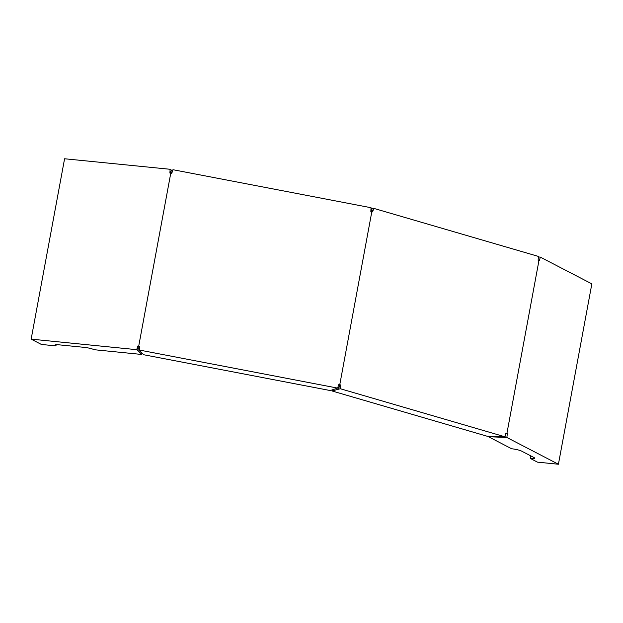 <?xml version="1.0" encoding="UTF-8"?>
<svg xmlns="http://www.w3.org/2000/svg" width="623" height="623" viewBox="0 0 623 623"><rect width="100%" height="100%" fill="white"/><g stroke="black" fill="none" stroke-linecap="round" stroke-linejoin="round"><path stroke-width="0.93" d="M505.666 433.53L507.34 433.694L506.865 437.486L558.418 464.236L591.85 283.862L540.297 257.112L538.358 256.964M507.34 433.694L506.904 433.468L538.965 260.453L539.409 260.687L540.297 257.112M371.62 211.991L372.359 210.27L371.721 210.457L372.056 208.612L370.926 208.954M372.056 208.612L373.745 208.362L372.663 211.929L371.83 211.688L339.769 384.703L340.594 384.944L340.314 388.736L504.988 436.793L506.071 433.226L506.904 433.468M538.965 260.453L538.14 260.212L538.42 256.419L373.745 208.362M504.988 436.793L487.209 436.248L332.036 390.971L340.314 388.736M530.329 455.631L530.508 458.536A7.585 1.215 10.5 0 0 534.682 458.1A7.585 1.215 10.5 0 0 533.942 457.508L521.661 451.138A7.585 1.215 10.5 0 0 511.678 448.77L488.432 436.707L506.865 437.486M530.508 458.536L537.47 462.149L558.418 464.236M338.632 388.993L338.967 387.148L339.613 386.969L339.551 385.006L338.663 384.796M505.611 434.628L505.354 435.469M139.716 346.31L139.669 348.031L139.716 346.31L137.823 346.03L136.702 349.667L31.15 339.138L64.582 158.764L170.134 169.285L171.341 170.095L170.998 171.932L170.616 171.551L170.702 173.435M138.719 346.115L170.788 173.101L171.784 173.295L172.945 169.705L371.035 207.724L370.833 211.493L371.83 211.688M170.134 169.285L169.884 173.015L170.788 173.101M137.823 346.03L138.641 346.45L137.862 348.249L137.909 350.469L141.787 354.464L94.182 349.713A7.585 1.215 10.5 0 0 84.206 347.346L59.06 344.838A7.585 1.215 10.5 0 0 54.933 345.049A7.585 1.215 10.5 0 0 55.634 345.866L41.383 344.449L31.15 339.138M137.909 350.469L136.702 349.667M138.251 348.631L139.529 349.947M139.669 348.031L139.739 350.741L143.617 354.728L330.276 390.551L337.604 388.098L139.513 350.079M339.769 384.703L338.772 384.508L337.604 388.098M139.583 346.59L138.641 346.45M172.485 171.27L171.341 170.095M55.634 345.866L56.498 344.714M339.551 385.006L340.594 384.944L339.839 386.93L339.714 384.998M338.967 387.148L337.767 387.514M503.812 436.809L503.727 437.26M371.721 210.457L370.849 210.714M170.998 171.932L171.925 172.89M488.51 436.295L488.432 436.707M332.223 389.967L332.036 390.971M142.036 353.109L141.787 354.464"/></g></svg>
